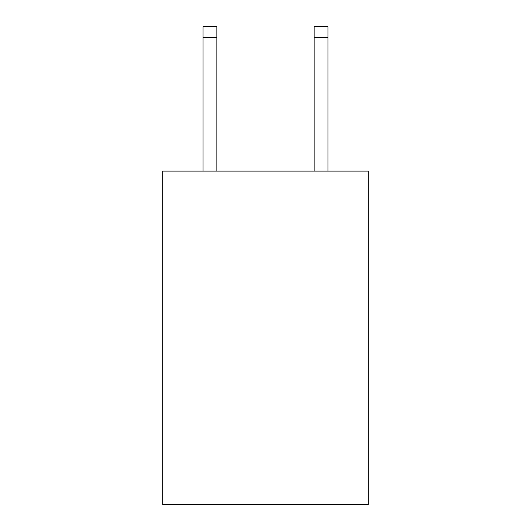 <?xml version="1.0" encoding="UTF-8"?>
<svg xmlns="http://www.w3.org/2000/svg" width="531" height="531" viewBox="0 0 531 531"><rect width="100%" height="100%" fill="white"/><g stroke="black" fill="none" stroke-linecap="round" stroke-linejoin="round"><path stroke-width="0.8" d="M368.282 171.108L368.282 504.45L162.718 504.45L162.718 171.108L368.282 171.108M216.887 171.108L216.887 37.661L203.001 37.661L203.001 26.55L216.887 26.55L216.887 37.661M203.001 171.108L203.001 37.661M327.999 171.108L327.999 26.55L314.113 26.55L314.113 171.108M314.113 37.661L327.999 37.661"/></g></svg>
